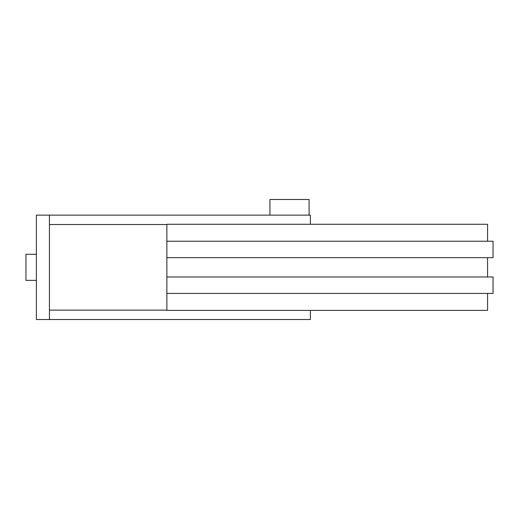 <?xml version="1.0" encoding="UTF-8"?>
<svg xmlns="http://www.w3.org/2000/svg" width="519" height="519" viewBox="0 0 519 519"><rect width="100%" height="100%" fill="white"/><g stroke="black" fill="none" stroke-linecap="round" stroke-linejoin="round"><path stroke-width="0.78" d="M309.077 215.138L269.938 215.138L269.938 199.484L309.077 199.484L309.077 215.138L310.388 215.138L310.388 224.273L333.873 224.273M36.388 280.377L25.95 280.377L25.95 254.284L36.388 254.284M310.388 215.138L36.388 215.138L36.388 319.516L49.435 319.516L49.435 215.138L269.938 215.138M310.388 319.516L49.435 319.516L310.388 319.516L310.388 310.388M487.568 293.423L487.568 310.388L166.865 310.388L166.865 293.423L493.05 293.423L493.05 276.984L166.865 276.984L166.865 257.671L493.05 257.671L493.05 241.231L166.865 241.231L166.865 224.273L487.568 224.273L487.568 241.231M166.865 241.231L166.865 257.671M166.865 276.984L166.865 293.423M49.435 310.122L166.865 310.122M49.435 224.532L166.865 224.532M487.568 257.671L487.568 276.984"/></g></svg>
